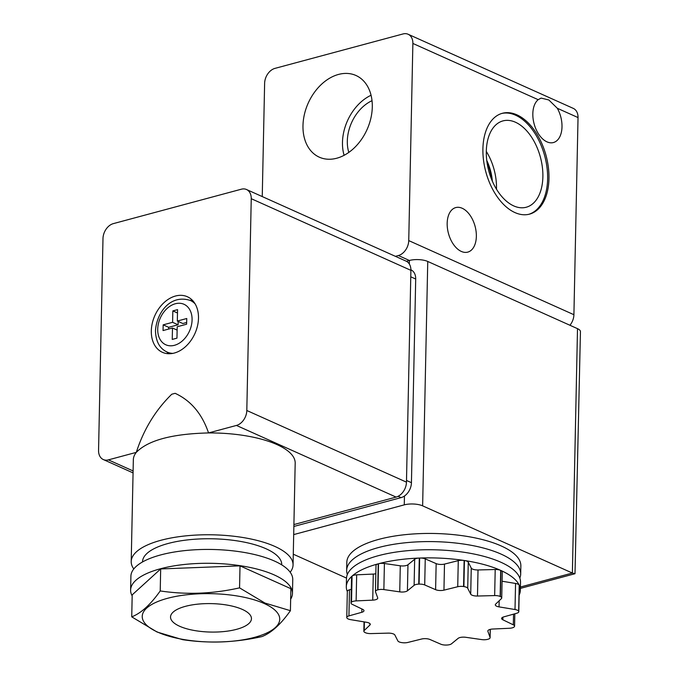 <?xml version="1.0" encoding="UTF-8"?>
<svg xmlns="http://www.w3.org/2000/svg" width="679" height="679" viewBox="0 0 679 679"><rect width="100%" height="100%" fill="white"/><g stroke="black" fill="none" stroke-linecap="round" stroke-linejoin="round"><path stroke-width="1.02" d="M198.489 318.188A30.462 21.949 -65.8 0 0 187.37 296.74A30.462 21.949 -65.8 0 0 163.707 302.927A30.462 21.949 -65.8 0 0 151.315 330.877A30.462 21.949 -65.8 0 0 162.425 352.325A30.462 21.949 -65.8 0 0 186.088 346.129A30.462 21.949 -65.8 0 0 198.489 318.188M192.395 300.279A30.462 21.949 -65.8 0 0 190.052 300.33M368.892 622.949A6.094 2.139 1.2 0 1 370.267 624.349A6.094 2.139 1.2 0 1 369.911 625.045L364.207 630.528A6.094 2.139 -178.8 0 0 363.851 631.232A6.094 2.139 -178.8 0 0 365.209 632.616A87.031 30.589 -178.8 0 0 365.395 632.701A87.031 30.589 -178.8 0 0 365.429 632.718A6.094 2.139 -178.8 0 0 370.912 633.592L388.091 633.134A6.094 2.139 1.2 0 1 393.574 634.008A6.094 2.139 1.2 0 1 394.855 635.001L397.86 640.9A6.094 2.139 -178.8 0 0 401.671 642.589A87.031 30.589 -178.8 0 0 402.002 642.64A6.094 2.139 -178.8 0 0 407.841 642.444L421.625 639.015A6.094 2.139 1.2 0 1 429.96 639.491L440.866 644.218A6.094 2.139 -178.8 0 0 446.476 645.05A87.031 30.589 -178.8 0 0 446.824 645.033A6.094 2.139 -178.8 0 0 451.459 643.836L458.155 638.345A6.094 2.139 1.2 0 1 465.828 637.301L481.708 639.593A6.094 2.139 -178.8 0 0 487.607 639.346A87.031 30.589 -178.8 0 0 487.878 639.279A6.094 2.139 -178.8 0 0 490.111 637.674A6.094 2.139 -178.8 0 0 490.068 637.386L487.878 631.309A6.094 2.139 1.2 0 1 487.836 631.02A6.094 2.139 1.2 0 1 492.844 629.026L509.445 628.27A6.094 2.139 -178.8 0 0 514.054 627.014A87.031 30.589 -178.8 0 0 514.173 626.904A6.094 2.139 -178.8 0 0 514.572 626.165A6.094 2.139 -178.8 0 0 513.324 624.833L502.85 619.791A6.094 2.139 1.2 0 1 501.603 618.459A6.094 2.139 1.2 0 1 503.759 616.88L516.643 613.281A6.094 2.139 -178.8 0 0 518.798 611.703A6.094 2.139 -178.8 0 0 518.722 611.346A87.031 30.589 -178.8 0 0 518.663 611.227A6.094 2.139 -178.8 0 0 517.373 610.192A6.094 2.139 -178.8 0 0 515.005 609.53L499.04 606.882A6.094 2.139 1.2 0 1 495.305 604.819A6.094 2.139 1.2 0 1 495.662 604.123L501.365 598.64A6.094 2.139 -178.8 0 0 501.722 597.936A6.094 2.139 -178.8 0 0 500.364 596.544A87.031 30.589 -178.8 0 0 500.177 596.459A87.031 30.589 -178.8 0 0 500.143 596.451A6.094 2.139 -178.8 0 0 494.66 595.576L477.481 596.035A6.094 2.139 1.2 0 1 470.717 594.167L467.712 588.269A6.094 2.139 -178.8 0 0 466.439 587.276A6.094 2.139 -178.8 0 0 463.901 586.58A87.031 30.589 -178.8 0 0 463.57 586.529A6.094 2.139 -178.8 0 0 457.731 586.724L443.947 590.153A6.094 2.139 1.2 0 1 435.604 589.678L424.706 584.95A6.094 2.139 -178.8 0 0 419.096 584.118A87.031 30.589 -178.8 0 0 418.748 584.127A6.094 2.139 -178.8 0 0 414.114 585.332L407.417 590.823A6.094 2.139 1.2 0 1 399.744 591.867L383.864 589.576A6.094 2.139 -178.8 0 0 377.965 589.813A87.031 30.589 -178.8 0 0 377.694 589.89A6.094 2.139 -178.8 0 0 375.453 591.494A6.094 2.139 -178.8 0 0 375.504 591.774L377.694 597.86A6.094 2.139 1.2 0 1 377.736 598.148A6.094 2.139 1.2 0 1 372.729 600.143L356.127 600.898A6.094 2.139 -178.8 0 0 351.518 602.154A87.031 30.589 -178.8 0 0 351.391 602.265A6.094 2.139 -178.8 0 0 351.001 603.003A6.094 2.139 -178.8 0 0 352.24 604.335L362.722 609.377A6.094 2.139 1.2 0 1 363.969 610.71A6.094 2.139 1.2 0 1 361.814 612.288L348.93 615.887A6.094 2.139 -178.8 0 0 346.774 617.466A6.094 2.139 -178.8 0 0 346.85 617.822A87.031 30.589 -178.8 0 0 346.91 617.941A6.094 2.139 -178.8 0 0 350.559 619.638L366.533 622.287A6.094 2.139 1.2 0 1 368.892 622.949M494.66 595.576L495.203 569.511A6.094 2.139 1.2 0 1 500.686 570.377A87.031 30.589 -178.8 0 0 464.444 560.514A6.094 2.139 1.2 0 1 466.982 561.202A6.094 2.139 1.2 0 1 468.264 562.204L467.712 588.269M515.005 609.53L515.556 583.456A6.094 2.139 1.2 0 1 517.916 584.127A6.094 2.139 1.2 0 1 519.206 585.154A87.031 30.589 -178.8 0 0 500.907 570.479A6.094 2.139 1.2 0 1 502.273 571.871L501.722 597.936M519.825 578.101A87.031 30.589 -178.8 0 0 520.691 574.044A87.031 30.589 -178.8 0 0 501.06 554.098A87.031 30.589 -178.8 0 0 404.752 542.835A87.031 30.589 -178.8 0 0 346.655 570.402A87.031 30.589 -178.8 0 0 347.351 574.485M520.691 574.044L520.861 565.896A87.031 30.589 -178.8 0 0 501.229 545.958A87.031 30.589 -178.8 0 0 404.922 534.687A87.031 30.589 -178.8 0 0 346.825 562.254L346.655 570.402M242.327 609.411A40.468 14.225 -178.8 0 0 197.538 604.174A40.468 14.225 -178.8 0 0 170.531 616.99A40.468 14.225 -178.8 0 0 179.655 626.267A40.468 14.225 -178.8 0 0 224.435 631.504A40.468 14.225 -178.8 0 0 251.451 618.688A40.468 14.225 -178.8 0 0 242.327 609.411M157.749 632.157A68.757 24.164 -178.8 0 0 254.481 637.36A68.757 24.164 -178.8 0 0 264.224 603.521A68.757 24.164 -178.8 0 0 167.501 598.318A68.757 24.164 -178.8 0 0 157.749 632.157M182.592 639.669L157.087 632.03L131.734 616.855L132.193 594.855L160.677 568.951L240.018 565.862L290.875 588.685L290.417 610.684C280.817 624.29 271.32 632.921 261.933 636.588C235.384 642.589 208.937 643.616 182.592 639.669M131.734 616.855C141.122 613.188 150.619 604.548 160.219 590.942C186.564 594.889 213.002 593.862 239.56 587.861L264.903 603.037L290.417 610.684M290.654 599.201A80.945 28.45 -178.8 0 0 292.462 593.463A80.945 28.45 -178.8 0 0 274.206 574.918A80.945 28.45 -178.8 0 0 184.637 564.444A80.945 28.45 -178.8 0 0 130.614 590.076A80.945 28.45 -178.8 0 0 132.176 595.882M292.462 593.463L292.751 579.62A80.945 28.45 -178.8 0 0 274.494 561.066A80.945 28.45 -178.8 0 0 184.926 550.593A80.945 28.45 -178.8 0 0 130.903 576.225L130.614 590.076M281.743 564.877L281.743 564.716A69.631 24.469 -178.8 0 0 266.041 548.759A69.631 24.469 -178.8 0 0 188.991 539.746A69.631 24.469 -178.8 0 0 142.522 561.796L142.514 561.957M290.171 572.227A80.945 28.45 -178.8 0 0 293.056 564.953A80.945 28.45 -178.8 0 0 274.8 546.408A80.945 28.45 -178.8 0 0 185.231 535.926A80.945 28.45 -178.8 0 0 131.208 561.567A80.945 28.45 -178.8 0 0 133.788 568.951M293.056 564.953L295.187 463.12A80.945 28.45 -178.8 0 0 276.939 444.575A80.945 28.45 -178.8 0 0 208.546 432.939C202.062 413.825 190.918 400.618 175.131 393.319L171.762 394.227C155.491 410.141 143.668 429.527 136.301 452.367A80.945 28.45 -178.8 0 0 133.339 459.734L131.208 561.567M519.138 595.169A87.031 30.589 -178.8 0 0 520.343 590.34L520.521 582.192A87.031 30.589 -178.8 0 0 500.89 562.246A87.031 30.589 -178.8 0 0 404.582 550.983A87.031 30.589 -178.8 0 0 346.485 578.542L346.315 586.69A87.031 30.589 -178.8 0 0 347.317 591.57M520.343 590.34A87.031 30.589 -178.8 0 0 519.265 585.281A6.094 2.139 1.2 0 1 519.342 585.638L518.798 611.703M351.001 603.003L351.544 576.929A6.094 2.139 1.2 0 1 351.943 576.199A87.031 30.589 -178.8 0 0 346.315 586.69M375.453 591.494L376.005 565.42A6.094 2.139 1.2 0 1 378.237 563.825A87.031 30.589 -178.8 0 0 352.07 576.081A6.094 2.139 1.2 0 1 356.67 574.824L356.127 600.898M414.114 585.332L414.665 559.258A6.094 2.139 1.2 0 1 419.299 558.062A87.031 30.589 -178.8 0 0 378.509 563.748A6.094 2.139 1.2 0 1 384.407 563.502L383.864 589.576M457.731 586.724L458.274 560.65A6.094 2.139 1.2 0 1 464.113 560.464A87.031 30.589 -178.8 0 0 419.647 558.045A6.094 2.139 1.2 0 1 425.249 558.885L424.706 584.95M108.402 459.87L136.301 452.367C148.014 440.298 172.101 433.822 208.546 432.939L236.445 425.436A13.054 9.404 -65.8 0 0 246.808 410.498L251.247 198.692A13.054 9.404 -65.8 0 0 246.485 189.5A13.054 9.404 -65.8 0 0 241.393 189.195L113.351 223.62A13.054 9.404 -65.8 0 0 102.987 238.558L98.557 450.364A13.054 9.404 -65.8 0 0 103.318 459.556A13.054 9.404 -65.8 0 0 108.402 459.87L133.109 470.954M409.318 263.978L409.395 260.473L406.407 261.279M293.863 526.454L401.077 497.622L398.115 496.298M520.42 587.021L572.38 573.051L422.635 505.847A13.054 4.592 -178.8 0 0 404.268 504.862L293.693 534.594M406.5 480.469L411.44 482.684A13.054 9.404 114.2 0 1 404.455 496.018A13.054 9.404 114.2 0 1 401.077 497.622M520.386 588.396L575.003 573.713L572.38 573.051L577.506 328.661L427.753 261.457L422.635 505.847M293.286 554.2L346.511 578.084M395.407 256.331L398.378 255.533L409.395 260.473A13.054 4.592 1.2 0 1 427.753 261.457M577.506 328.661A13.054 4.592 1.2 0 1 580.443 331.649L575.003 573.713M411.44 482.684L415.701 279.027L410.761 276.811M410.905 269.818L410.939 269.835A13.054 9.404 114.2 0 1 415.701 279.027M246.485 189.5L406.135 261.152A13.054 9.404 114.2 0 1 410.897 270.344L251.247 198.692M246.808 410.498L406.466 482.149L410.897 270.344M406.466 482.149A13.054 9.404 114.2 0 1 396.095 497.087L236.445 425.436M293.905 524.561L396.095 497.087M239.56 587.861L240.018 565.862M160.219 590.942L160.677 568.951M470.717 594.167L471.26 568.094L468.264 562.204M471.26 568.094A6.094 2.139 -178.8 0 0 478.024 569.961L477.481 596.035M495.203 569.511L478.024 569.961M515.556 583.456L502.07 581.224M351.289 589.313L349.473 589.813L348.93 615.887M346.774 617.466L347.325 591.392A6.094 2.139 1.2 0 1 349.473 589.813M372.729 600.143L373.28 574.078L356.67 574.824M373.28 574.078A6.094 2.139 -178.8 0 0 375.827 573.73M399.744 591.867L400.287 565.802L384.407 563.502M400.287 565.802A6.094 2.139 -178.8 0 0 407.96 564.75L407.417 590.823M414.665 559.258L407.96 564.75M435.604 589.678L436.156 563.612L425.249 558.885M436.156 563.612A6.094 2.139 -178.8 0 0 444.49 564.088L443.947 590.153M458.274 560.65L444.49 564.088M166.89 351.943A30.462 21.949 -65.8 0 0 168.409 353.725M172.839 310.906L172.602 322.313L163.164 324.851L163.045 330.554L172.483 328.016L172.245 339.424L176.956 338.15L177.202 326.752L186.632 324.214L186.75 318.51L177.321 321.048L177.558 309.641L172.839 310.906L177.482 312.994M178.178 321.43L178.102 324.783L172.602 322.313M186.666 322.483L182.821 323.518L177.321 321.048M177.126 330.104L172.483 328.016M163.164 324.851L168.672 327.32L168.638 329.052M168.672 327.32L178.102 324.783M372.296 107.019A44.763 32.261 -65.8 0 0 356.874 75.921A44.763 32.261 -65.8 0 0 321.668 84.145A44.763 32.261 -65.8 0 0 302.978 125.657A44.763 32.261 -65.8 0 0 320.233 157.57A44.763 32.261 -65.8 0 0 372.296 107.019M371.057 95.255A42.964 30.962 -65.8 0 0 342.471 142.378A42.964 30.962 -65.8 0 0 344.109 155.321M372.024 100.687A36.7 26.447 -65.8 0 0 347.317 141.071A36.7 26.447 -65.8 0 0 348.811 152.419M482.905 148.888A52.224 31.209 -105.1 0 1 502.384 113.283A52.224 31.209 -105.1 0 1 548.971 178.535A52.224 31.209 -105.1 0 1 529.501 214.14A52.224 31.209 -105.1 0 1 482.905 148.888M501.713 113.469A52.224 31.209 -105.1 0 1 547.622 178.891A52.224 31.209 -105.1 0 1 528.822 214.309M492.351 181.225A36.7 21.932 74.9 0 0 486.75 160.388M491.63 179.502A36.7 21.932 74.9 0 0 486.987 162.23M476.352 236.394A23.061 13.784 74.9 0 0 455.77 207.579A23.061 13.784 74.9 0 0 447.172 223.298A23.061 13.784 74.9 0 0 467.755 252.121A23.061 13.784 74.9 0 0 476.352 236.394M538.184 99.686A23.061 13.784 74.9 0 0 532.828 113.724A23.061 13.784 74.9 0 0 553.402 142.548A23.061 13.784 74.9 0 0 562 126.82A23.061 13.784 74.9 0 0 557.323 108.275L548.836 99.974L541.095 98.09L538.184 99.686L412.874 43.448A13.054 9.404 -65.8 0 0 408.113 34.256A13.054 9.404 -65.8 0 0 403.02 33.95L274.987 68.375A13.054 9.404 -65.8 0 0 264.623 83.313L262.247 196.579M486.308 151.383A44.712 26.719 -105.1 0 1 502.409 121.057A44.712 26.719 -105.1 0 1 542.877 176.761A44.712 26.719 -105.1 0 1 525.622 207.392A44.712 26.719 -105.1 0 1 486.308 151.383M496.459 189.195A42.964 25.675 74.9 0 0 496.485 188.439A42.964 25.675 74.9 0 0 486.308 151.434M398.378 255.533A13.054 9.404 -65.8 0 0 408.741 240.595L412.874 43.448M408.113 34.256L573.271 108.377A13.054 9.404 114.2 0 1 578.033 117.569L573.908 314.708A13.054 9.404 114.2 0 1 569.927 325.258M369.911 625.045L369.936 623.628M463.901 586.58L464.444 560.514M500.364 596.544L500.907 570.479M519.206 585.154L518.663 611.227M518.722 611.346L519.265 585.281M351.943 576.199L351.391 602.265M351.518 602.154L352.07 576.081M378.237 563.825L377.694 589.89M377.965 589.813L378.509 563.748M419.299 558.062L418.748 584.127M419.096 584.118L419.647 558.045M464.113 560.464L463.57 586.529M500.686 570.377L500.143 596.451M404.268 504.862L404.455 496.018M499.167 600.754L499.04 606.882M502.901 617.177L502.85 619.791M513.324 624.833L513.553 614.147M487.895 630.74L487.878 631.309M490.068 637.386L490.23 629.382M364.385 621.93L364.207 630.528M361.814 612.288L361.882 608.97M172.882 353.377A28.289 20.387 114.2 0 1 167.17 352.07C159.718 348.65 155.814 341.545 155.474 330.749C156.51 313.622 169.708 293.854 190.332 300.457A28.289 20.387 114.2 0 1 195.102 303.853M157.715 329.154A22.195 15.99 -65.8 0 0 174.461 345.305A22.195 15.99 -65.8 0 0 192.081 319.911A22.195 15.99 -65.8 0 0 175.335 303.759A22.195 15.99 -65.8 0 0 157.715 329.154M408.741 240.595L573.908 314.708M578.033 117.569L557.323 108.275M103.318 459.556L133.067 472.907M514.572 626.165L514.826 613.791M490.111 637.674L490.289 629.365M363.851 631.232L364.046 621.871M167.17 352.07L170.752 353.674M190.332 300.457L193.914 302.062"/></g></svg>
